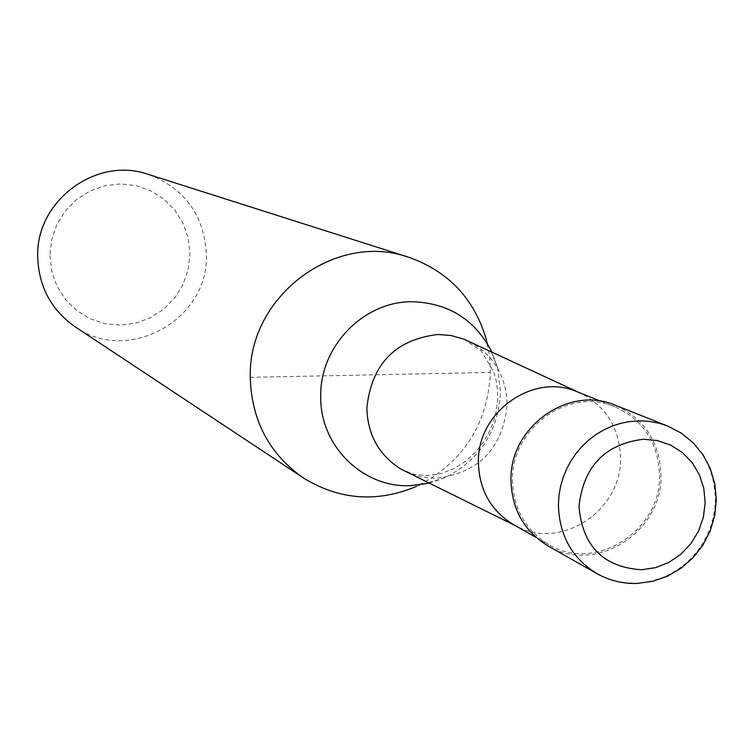 <?xml version="1.0" encoding="UTF-8"?>
<svg xmlns="http://www.w3.org/2000/svg" width="754" height="754" viewBox="0 0 754 754"><rect width="100%" height="100%" fill="white"/><g stroke="black" fill="none" stroke-linecap="round" stroke-linejoin="round"><path stroke-width="0.57" stroke-dasharray="3.77 2.83" d="M547.922 545.858C594.708 574.821 662.314 532.597 660.994 475.783C659.948 442.249 644.698 418.734 615.245 405.247M513.549 524.652L517.329 526.631C561.749 550.184 621.673 510.326 620.504 458.47C619.713 428.649 606.574 406.981 581.08 393.475L577.168 391.769M512.475 479.846C513.191 508.582 525.302 530.147 548.78 544.548C594.633 572.842 660.806 531.457 659.514 475.821C658.487 443.003 643.567 419.969 614.764 406.736C569.298 386.604 511.24 427.857 512.475 479.846M405.52 471.514L411.882 474.2L420.732 476.735L429.855 478.045L436.792 478.206C479.158 472.749 502.626 448.319 507.197 404.917C506.311 375.624 493.257 354.295 468.036 340.94M429.139 483.154L444.992 477.687C479.864 459.94 498.385 431.382 500.543 392.005L497.593 367.811L491.91 352.043M444.992 477.687L416.547 486.368C462.975 462.758 487.602 424.775 490.449 372.419L489.534 356.161L486.509 340.214L497.593 367.811M75.221 326.85C127.888 364.766 208.999 319.696 206.398 254.682C204.287 215.22 184.89 188.443 148.227 174.372M49.915 255.587L51.753 271.336L57.021 286.237L65.466 299.517L76.635 310.525L89.971 318.706L104.797 323.664L120.367 325.163L135.899 323.136L150.621 317.688L163.806 309.112L174.805 297.821L183.071 284.381L188.208 269.461L189.951 253.796L188.217 238.16L183.071 223.325L174.787 210.046L163.741 198.971L150.498 190.668L135.711 185.559L120.112 183.91L104.486 185.823L89.622 191.205L76.295 199.791L65.155 211.148L56.795 224.711L51.63 239.772L49.915 255.587M250.281 377.349L490.449 372.419M596.989 573.662L604.821 577.507L615.877 581.145L624.491 582.71L636.178 583.219L644.953 582.408L653.624 580.599L662.069 577.809L670.212 574.067L677.921 569.44L685.132 563.973L691.729 557.734L697.648 550.797L702.803 543.266L707.148 535.217L710.617 526.754L713.171 517.979L714.773 509.016L715.405 499.959C714.368 464.784 698.458 440.138 667.667 426.029M535.887 537.272L548.78 544.548M517.329 526.631L515.171 525.566M463.682 339.064L481.09 350.808L493.776 371.892L496.207 380.629L497.546 390.318L497.583 400.77L496.141 411.703L493.125 422.711L488.564 433.39L482.617 443.314L475.557 452.127L465.114 461.637L453.946 468.649L440.647 473.738L426.019 475.689L413.786 474.266L401.335 469.299M581.08 393.475L578.893 392.457M601.004 401.26L614.764 406.736"/><path stroke-width="1.13" d="M637.196 583.445L652.615 581.334L667.45 576.197L681.107 568.224L693.086 557.715L702.926 545.085L710.24 530.807L714.754 515.434L716.3 499.553L714.811 483.766L710.343 468.686L703.077 454.879L693.284 442.881L681.324 433.135L667.667 426.029L615.245 405.247C568.865 384.785 509.695 426.877 510.958 479.893C511.693 509.167 524.011 531.155 547.922 545.858L596.989 573.662C609.373 580.58 622.7 583.841 636.97 583.455M601.004 401.26L577.168 391.769C533.21 372.306 477.159 412.042 478.404 462.193C479.129 489.911 490.845 510.731 513.549 524.652L535.887 537.272M578.893 392.457L463.682 339.064L451.043 335.521L437.895 334.474C395.124 339.639 371.449 364.173 366.859 408.093C367.641 435.096 379.139 455.501 401.335 469.299L515.171 525.566M491.91 352.043C475.048 319.517 448.338 302.75 411.778 301.741C363.579 301.411 319.885 346.463 320.723 395.925C319.526 445.444 362.617 488.064 410.515 485.67L429.139 483.154M486.509 340.214C474.596 299.065 448.687 271.421 408.781 257.284C335.238 230.96 247.868 296.576 250.281 377.349C251.478 420.317 269.121 453.814 303.202 477.819C339.243 500.043 377.019 502.89 416.547 486.368M408.781 257.284L148.227 174.372C96.389 155.899 35.664 200.95 37.7 256.86C38.708 286.624 51.225 309.951 75.221 326.85L303.202 477.819M667.667 426.029L659.59 423.352L649.119 421.335L640.561 420.807L629.59 421.552L620.853 423.296L612.314 426.038L604.086 429.742L596.273 434.37L588.978 439.846L582.286 446.123L576.282 453.116L571.051 460.722L566.659 468.865L563.153 477.423L560.59 486.292L558.997 495.359L558.394 504.511C559.119 535.236 571.984 558.28 596.989 573.662M578.997 506.481C582.427 546.047 603.238 567.14 641.428 569.76L655.452 567.668L668.789 562.427L680.796 554.303L690.871 543.709L698.515 531.174L703.359 517.301L705.16 502.805L703.812 488.375L699.401 474.747L692.115 462.588L682.332 452.523L670.513 445.039L657.262 440.543L643.237 439.252C604.783 444.191 583.37 466.603 578.997 506.481"/></g></svg>
